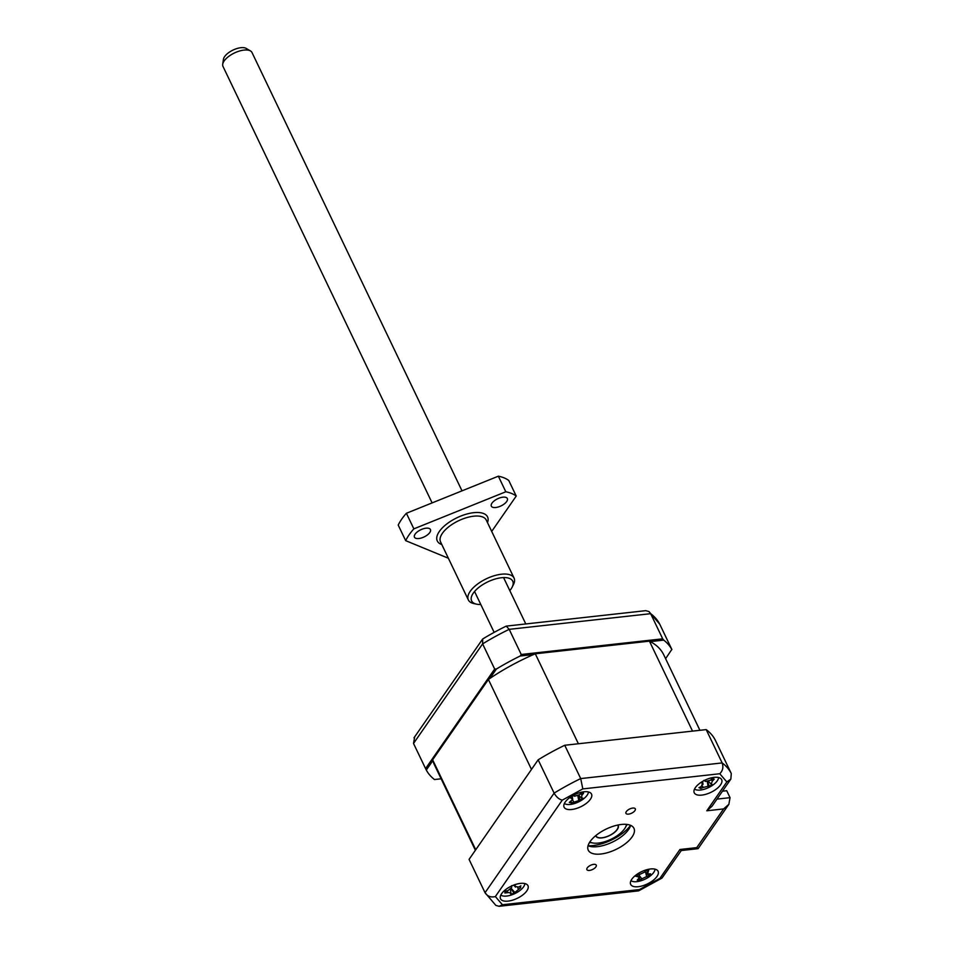 <?xml version="1.0" encoding="UTF-8"?>
<svg xmlns="http://www.w3.org/2000/svg" width="954" height="954" viewBox="0 0 954 954"><rect width="100%" height="100%" fill="white"/><g stroke="black" fill="none" stroke-linecap="round" stroke-linejoin="round"><path stroke-width="1.43" d="M630.582 825.329A30.397 13.559 -25.6 0 1 593.316 845.53A30.397 13.559 -25.6 0 1 588.058 845.709M627.267 824.459L625.979 826.331M591.718 842.752L589.453 842.573M632.74 808.074A5.187 2.313 154.4 0 0 627.684 810.196A5.187 2.313 154.4 0 0 625.955 813.345A5.187 2.313 154.4 0 0 628.531 814.132A5.187 2.313 154.4 0 0 633.587 811.997A5.187 2.313 154.4 0 0 635.316 808.849A5.187 2.313 154.4 0 0 632.74 808.074M593.674 864.36A5.187 2.313 154.4 0 0 588.618 866.494A5.187 2.313 154.4 0 0 586.889 869.631A5.187 2.313 154.4 0 0 589.465 870.418A5.187 2.313 154.4 0 0 594.521 868.295A5.187 2.313 154.4 0 0 596.25 865.147A5.187 2.313 154.4 0 0 593.674 864.36M583.967 791.784A15.204 6.785 154.4 0 0 569.18 798.021A15.204 6.785 154.4 0 0 564.1 807.215A15.204 6.785 154.4 0 0 571.661 809.505A15.204 6.785 154.4 0 0 586.448 803.268A15.204 6.785 154.4 0 0 591.516 794.074A15.204 6.785 154.4 0 0 583.967 791.784M520.395 883.392A15.204 6.785 154.4 0 0 505.608 889.629A15.204 6.785 154.4 0 0 500.54 898.823A15.204 6.785 154.4 0 0 508.088 901.113A15.204 6.785 154.4 0 0 522.875 894.876A15.204 6.785 154.4 0 0 527.956 885.682A15.204 6.785 154.4 0 0 520.395 883.392M650.545 868.975A15.204 6.785 154.4 0 0 635.758 875.223A15.204 6.785 154.4 0 0 630.677 884.418A15.204 6.785 154.4 0 0 638.238 886.707A15.204 6.785 154.4 0 0 653.025 880.47A15.204 6.785 154.4 0 0 658.093 871.276A15.204 6.785 154.4 0 0 650.545 868.975M714.117 777.367A15.204 6.785 154.4 0 0 699.33 783.616A15.204 6.785 154.4 0 0 694.25 792.81A15.204 6.785 154.4 0 0 701.81 795.099A15.204 6.785 154.4 0 0 716.597 788.863A15.204 6.785 154.4 0 0 721.665 779.668A15.204 6.785 154.4 0 0 714.117 777.367M621.352 824.471A25.329 11.305 154.4 0 0 596.715 834.869A25.329 11.305 154.4 0 0 588.26 850.193A25.329 11.305 154.4 0 0 600.853 854.021A25.329 11.305 154.4 0 0 625.49 843.622A25.329 11.305 154.4 0 0 633.945 828.299A25.329 11.305 154.4 0 0 621.352 824.471M588.034 845.769A25.329 11.305 154.4 0 0 597.323 846.663A25.329 11.305 154.4 0 0 630.642 825.353M731.289 773.527A136.792 61.032 154.4 0 0 722.154 762.926C723.609 767.076 722.81 770.677 719.781 773.742L726.841 781.934L730.836 779.132L731.289 773.527L715.321 740.197A136.792 61.032 154.4 0 0 706.187 729.607L722.154 762.926L580.712 778.583A136.792 61.032 154.4 0 0 554.119 793.132L485.037 892.705L495.877 905.418L499.109 906.3L502.424 904.75L495.364 896.557L562.264 800.144L582.811 788.91L580.712 778.583L564.744 745.265A136.792 61.032 154.4 0 0 538.151 759.813L554.119 793.132C556.325 796.995 559.044 799.333 562.264 800.144M681.287 850.527L661.981 878.074L659.941 878.336L639.395 889.581L502.424 904.75M538.151 759.813L469.07 859.375L485.037 892.705C487.387 896.343 490.833 897.631 495.364 896.557M499.109 906.3L638.5 890.869L639.395 889.581M681.323 850.479L679.952 849.489L659.941 878.336M722.476 791.176L726.721 790.711L730.048 797.663L728.856 804.329L698.125 848.619L696.754 847.629L679.952 849.489M728.856 804.329L723.609 808.92L696.754 847.629M730.836 779.132L712.054 806.19L706.819 810.781L723.609 808.92M564.744 745.265L706.187 729.607M462.01 490.845L251.999 52.518A16.087 7.179 154.4 0 0 250.497 50.944A16.087 7.179 154.4 0 0 244.009 50.085A16.087 7.179 154.4 0 0 222.711 64.264A16.087 7.179 154.4 0 0 222.986 66.41L432.114 502.901M250.497 50.944L246.168 48.404A13.165 5.867 154.4 0 0 240.861 47.7A13.165 5.867 154.4 0 0 223.439 59.303L222.711 64.264M617.953 825.401L617.787 825.043A12.163 5.426 -25.6 0 1 617.953 825.401A12.163 5.426 -25.6 0 1 613.899 832.759A12.163 5.426 -25.6 0 1 602.069 837.755A12.163 5.426 -25.6 0 1 596.023 835.907A12.163 5.426 -25.6 0 1 595.88 835.537M588.427 791.951A13.678 6.106 -25.6 0 1 570.277 804.449A13.678 6.106 -25.6 0 1 564.386 803.471M718.577 777.534A13.678 6.106 -25.6 0 1 700.427 790.043A13.678 6.106 -25.6 0 1 694.524 789.065M524.855 883.559A13.678 6.106 -25.6 0 1 506.705 896.056A13.678 6.106 -25.6 0 1 500.814 895.079M655.004 869.154A13.678 6.106 -25.6 0 1 636.855 881.651A13.678 6.106 -25.6 0 1 630.964 880.673M626.873 824.411A22.801 10.172 -25.6 0 1 626.408 825.46L625.669 826.951A21.274 9.492 -25.6 0 1 598.373 843.074A21.274 9.492 -25.6 0 1 592.398 842.895A21.274 9.492 -25.6 0 1 589.846 841.965M578.291 795.672L580.259 800.144L571.446 802.97L569.299 802.421L572.686 799.476L570.075 797.508L572.638 795.445L574.642 796.244L579.579 794.67L581.451 792.619L581.69 793.275L581.26 792.834M626.539 824.375A21.274 9.492 -25.6 0 1 625.669 826.951M520.681 887.673L520.383 886.612L520.681 887.673L514.063 893.171L510.724 894.292L510.95 893.385L509.042 892.527L504.869 892.968L505.071 891.143L507.898 890.654L511.606 887.566L511.702 885.634M514.063 893.171L511.38 889.092M595.666 835.704A12.414 5.533 154.4 0 0 595.797 836.026A12.414 5.533 154.4 0 0 601.962 837.898A12.414 5.533 154.4 0 0 614.042 832.806A12.414 5.533 154.4 0 0 618.18 825.293A12.414 5.533 154.4 0 0 618.013 824.995M702.669 781.863L703.015 784.415L702.478 783.568L701.321 786.525L698.972 787.622L700.725 788.469L700.653 786.859M571.363 801.992L571.446 802.97M647.062 873.518L648.684 875.963L646.669 876.559L645.524 871.896M639.037 875.188L641.803 878.849L646.669 876.559M641.803 878.849L640.015 880.053L639.395 877.859M637.355 874.854L637.809 876.702L639.383 877.763L637.236 880.089L640.015 880.053M637.809 876.702L635.507 876.177L637.367 874.031L639.836 874.365L644.689 872.075L646.013 869.988M646.037 869.953L648.815 869.905L647.504 873.983L650.545 873.828L648.684 875.963M515.029 884.525L515.243 886.349L518.535 887.101L520.896 885.849L520.383 886.612M707.641 781.672L709.335 786.382L708.059 786.275L707.296 781.72M702.299 785.869L703.241 787.444L708.059 786.275M703.241 787.444L700.725 788.469M702.227 782.089L702.478 783.568L701.023 782.352M703.861 780.396L705.578 781.433L710.396 780.265L712.471 778.309L712.65 779.168L712.137 778.631M712.471 778.309L714.224 779.156L712.304 781.183L711.159 784.14L712.173 784.426L709.335 786.382M581.451 792.619L583.598 793.179L581.928 795.266L581.487 798.021L582.822 798.081L580.259 800.144M510.95 893.385L510.462 889.474M505.632 891.06L505.739 891.847L505.071 891.143M514.23 885.229L515.577 887.148L513.92 885.407M592.398 842.895L590.764 842.549A22.801 10.172 -25.6 0 1 589.655 842.251M708.488 781.421L711.159 784.14M578.708 795.409L581.487 798.021M506.419 626.098L645.703 610.667L648.947 611.55L650.652 613.684L662.696 638.822L521.242 654.48L509.197 629.342L506.228 626.122A132.988 59.339 154.4 0 0 482.676 639.001L413.976 737.836M645.703 610.667L506.228 626.122M482.676 639.001L482.617 643.89L494.661 669.028L425.579 768.602L413.523 743.452L414.68 737.001M665.594 658.677L671.831 649.424L659.727 624.166L648.947 611.55M671.89 649.602A136.792 61.032 154.4 0 0 663.722 640.122L662.696 638.822M521.242 654.48L520.192 656.006A136.792 61.032 154.4 0 0 496.402 669.028L494.661 669.028M663.722 640.122L650.306 641.601A127.168 56.739 154.4 0 0 649.435 641.16L692.532 731.11L578.386 743.75L535.289 653.788L649.435 641.16M535.289 653.788A127.168 56.739 154.4 0 0 533.596 654.527L520.192 656.006M425.579 768.602L426.295 770.057A136.792 61.032 154.4 0 0 434.475 779.537L441.13 778.798M496.402 669.028L489.855 678.461A127.168 56.739 154.4 0 0 488.388 679.463L531.485 769.425L475.736 849.764L432.639 759.801L488.388 679.463M432.639 759.801A127.168 56.739 154.4 0 0 432.842 760.612L426.295 770.057M699.914 730.299L663.781 654.885A127.168 56.739 154.4 0 0 650.306 641.601M533.596 654.527A127.168 56.739 154.4 0 0 489.855 678.461M432.842 760.612A127.168 56.739 154.4 0 0 434.416 764.774L475.378 850.276M429.777 532.547A8.872 3.959 -25.6 0 1 421.441 537.973A8.872 3.959 -25.6 0 1 414.441 537.185A8.872 3.959 -25.6 0 1 415.085 534.168A8.872 3.959 -25.6 0 1 423.433 528.731A8.872 3.959 -25.6 0 1 430.433 529.518A8.872 3.959 -25.6 0 1 429.777 532.547M506.681 501.53A8.872 3.959 -25.6 0 1 498.334 506.956A8.872 3.959 -25.6 0 1 491.334 506.169A8.872 3.959 -25.6 0 1 491.99 503.152A8.872 3.959 -25.6 0 1 500.325 497.714A8.872 3.959 -25.6 0 1 507.325 498.513A8.872 3.959 -25.6 0 1 506.681 501.53M405.677 540.656A64.347 28.715 -25.6 0 1 409.099 534.824A64.347 28.715 -25.6 0 1 413.857 528.862L406.392 513.276A64.347 28.715 154.4 0 0 401.634 519.25A64.347 28.715 154.4 0 0 398.212 525.082L405.677 540.656L448.38 558.245M476.547 604.156L473.828 603.572A25.329 11.305 -25.6 0 1 468.354 599.947A25.329 11.305 -25.6 0 1 470.215 591.325A25.329 11.305 -25.6 0 1 494.041 575.787A25.329 11.305 -25.6 0 1 514.051 578.052A25.329 11.305 -25.6 0 1 513.443 584.587L512.191 587.08A22.801 10.172 154.4 0 0 500.039 577.921A22.801 10.172 154.4 0 0 473.291 593.138A22.801 10.172 154.4 0 0 476.547 604.156A22.801 10.172 154.4 0 0 480.792 604.49M509.806 590.586A22.801 10.172 154.4 0 0 511.07 588.952A22.801 10.172 154.4 0 0 512.191 587.08M413.857 528.862L505.811 491.775A64.347 28.715 -25.6 0 1 516.233 496.056L508.768 480.482A64.347 28.715 154.4 0 0 498.346 476.189L406.392 513.276M505.811 491.775L498.346 476.189M516.233 496.056L491.704 531.414M726.841 781.934L706.819 810.781M582.811 788.91L719.781 773.742M730.048 797.663L716.979 799.106M572.591 800.084L573.759 801.861M506.968 890.833L507.671 892.646M647.718 872.028L646.502 870.418M518.308 889.092L517.664 887.435M511.296 888.532L514.588 892.169M712.304 781.183L711.267 779.466M578.696 800.275L577.862 795.898M571.565 796.995L571.851 798.498M581.928 795.266L580.724 793.442M413.523 743.452L482.617 643.89A136.792 61.032 154.4 0 1 509.197 629.342L650.652 613.684A136.792 61.032 154.4 0 1 659.786 624.274M514.051 578.052L486.242 520.025A25.329 11.305 154.4 0 0 473.661 516.197A25.329 11.305 154.4 0 0 442.406 533.298A25.329 11.305 154.4 0 0 440.557 541.92L468.354 599.947M441.809 544.543A27.869 12.438 -25.6 0 1 442.644 527.574A27.869 12.438 -25.6 0 1 473.697 512.68A27.869 12.438 -25.6 0 1 487.506 522.649M661.981 878.074L638.715 890.809M698.018 848.678L681.228 850.539M503.569 577.587L525.785 623.952M474.555 591.492L494.148 632.371M520.288 887.554L519.429 886.648M639.383 877.763L638.918 874.258M647.504 873.983L645.107 871.455M572.698 799.476L572.281 796.375"/></g></svg>

